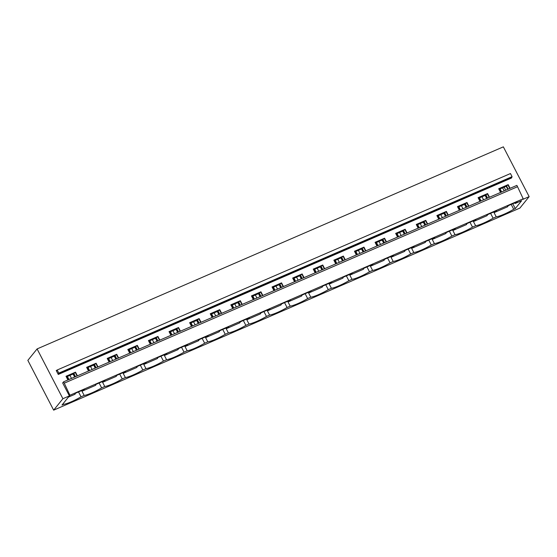 <?xml version="1.0" encoding="UTF-8"?>
<svg xmlns="http://www.w3.org/2000/svg" width="557" height="557" viewBox="0 0 557 557"><rect width="100%" height="100%" fill="white"/><g stroke="black" fill="none" stroke-linecap="round" stroke-linejoin="round"><path stroke-width="0.84" d="M523.19 198.786L517.544 186.713L64.271 383.167L69.917 395.247L523.19 198.786L522.661 199.448L529.15 196.635L503.347 146.846L37.089 348.926L62.899 398.715L69.388 395.902L62.676 382.958L63.582 381.837L516.854 185.384L517.544 186.713M63.582 381.837L64.271 383.167M512.071 176.66L58.798 373.113L58.269 374.45L56.229 370.509L56.536 370.795L57.19 370.001L510.463 173.547L512.071 176.66L511.542 177.996L58.269 374.45M58.798 373.113L57.19 370.001M500.597 192.43L498.689 188.746L508.179 184.632L506.181 186.296L499.142 189.345M510.087 188.315L508.179 184.632M67.926 379.951L66.018 376.274L75.508 372.16L73.51 373.824L66.471 376.873M77.416 375.843L75.508 372.16M88.528 371.025L86.62 367.342L96.11 363.234L94.112 364.891L87.073 367.94M98.018 366.91L96.11 363.234M109.13 362.092L107.223 358.416L116.719 354.301L114.714 355.965L107.675 359.014M118.627 357.984L116.719 354.301M129.739 353.166L127.832 349.483L137.321 345.368L135.316 347.032L128.284 350.081M139.229 349.051L137.321 345.368M150.341 344.233L148.434 340.557L157.923 336.442L155.925 338.099L148.886 341.156M159.831 340.118L157.923 336.442M170.943 335.307L169.036 331.624L178.525 327.509L176.527 329.173L169.488 332.223M180.433 331.192L178.525 327.509M191.545 326.374L189.638 322.698L199.127 318.583L197.129 320.24L190.09 323.297M201.035 322.259L199.127 318.583M212.147 317.448L210.24 313.765L219.737 309.65L217.731 311.314L210.692 314.364M221.644 313.333L219.737 309.65M232.756 308.515L230.849 304.832L240.339 300.724L238.333 302.381L231.294 305.431M242.246 304.401L240.339 300.724M253.358 299.589L251.451 295.906L260.941 291.791L258.942 293.455L251.903 296.505M262.848 295.475L260.941 291.791M273.96 290.657L272.053 286.973L281.543 282.865L279.544 284.523L272.505 287.572M283.45 286.542L281.543 282.865M294.562 281.724L292.655 278.047L302.145 273.933L300.146 275.597L293.107 278.646M304.052 277.616L302.145 273.933M315.165 272.798L313.257 269.115L322.747 265L320.748 266.664L313.709 269.713M324.654 268.683L322.747 265M335.774 263.865L333.866 260.189L343.356 256.074L341.35 257.738L334.311 260.787M345.263 259.757L343.356 256.074M356.376 254.939L354.468 251.256L363.958 247.141L361.953 248.805L354.92 251.855M365.865 250.824L363.958 247.141M376.978 246.006L375.07 242.33L384.56 238.215L382.562 239.872L375.522 242.929M386.467 241.891L384.56 238.215M397.58 237.08L395.672 233.397L405.162 229.282L403.164 230.946L396.124 233.996M407.07 232.965L405.162 229.282M418.182 228.147L416.274 224.464L425.764 220.356L423.766 222.013L416.727 225.063M427.672 224.032L425.764 220.356M438.784 219.221L436.876 215.538L446.373 211.423L444.368 213.087L437.329 216.137M448.281 215.106L446.373 211.423M459.393 210.288L457.485 206.605L466.975 202.497L464.97 204.154L457.931 207.204M468.883 206.174L466.975 202.497M479.995 201.356L478.087 197.679L487.577 193.564L485.579 195.228L478.54 198.278M489.485 197.248L487.577 193.564M62.899 398.715L53.653 410.154L27.85 360.365L37.089 348.926M53.653 410.154L519.911 208.074L529.15 196.635M69.388 395.902L69.917 395.247M63.164 403.602L63.568 404.368L62.001 405.05L68.4 397.12L74.972 394.272L74.944 393.493L84.434 389.378L82.436 391.042L82.095 390.387M75.084 376.852L73.51 373.824M82.749 390.645L82.52 390.206M75.508 376.671L73.823 373.427M68.045 379.902L66.206 376.636M77.096 375.982L75.272 372.459M75.286 393.883L75.063 393.444M69.931 375.369L71.505 378.405M78.523 391.94L81.037 396.793L84.17 395.442L81.649 390.582M63.568 404.368A15.659 2.729 152.6 0 0 81.037 396.793M82.436 391.042L95.574 385.347L95.546 384.56L105.036 380.445L103.038 382.109L102.704 381.461M95.686 367.926L94.112 364.891M103.351 381.719L103.129 381.28M96.11 367.738L94.425 364.501M88.647 370.976L86.815 367.711M97.698 367.049L95.874 363.526M95.888 384.95L95.665 384.511M74.631 377.047L73.064 374.012M90.533 366.443L92.107 369.472M99.125 383.014L101.639 387.867L104.772 386.509L102.251 381.656M84.17 395.442A15.659 2.729 152.6 0 0 101.639 387.867M103.038 382.109L116.176 376.414L116.148 375.634L125.638 371.519L123.64 373.176L123.306 372.529M116.288 358.993L114.714 355.965M123.96 372.786L123.731 372.348M116.712 358.812L115.034 355.568M109.249 362.043L107.417 358.778M118.3 358.123L116.476 354.6M116.497 376.024L116.267 375.585M95.24 368.114L93.667 365.086M111.135 357.51L112.709 360.546M119.727 374.081L122.241 378.934L125.374 377.576L122.86 372.724M104.772 386.509A15.659 2.729 152.6 0 0 122.241 378.934M123.64 373.176L136.778 367.481L136.757 366.701L146.247 362.586L144.242 364.25L143.908 363.603M136.89 350.068L135.316 347.032M144.562 363.86L144.333 363.415M137.314 349.88L135.636 346.642M129.851 353.117L128.019 349.852M138.902 349.19L137.078 345.667M137.099 367.091L136.869 366.652M115.842 359.188L114.269 356.153M131.744 348.585L133.311 351.613M140.329 365.148L142.85 370.008L145.976 368.65L143.462 363.798M125.374 377.576A15.659 2.729 152.6 0 0 142.85 370.008M144.242 364.25L157.387 358.555L157.359 357.775L166.849 353.66L164.844 355.317L164.51 354.67M157.492 341.135L155.925 338.099M165.164 354.927L164.935 354.489M157.916 340.954L156.239 337.709M150.453 344.184L148.622 340.919M159.511 340.264L157.68 336.741M157.701 358.165L157.471 357.719M136.444 350.256L134.871 347.227M152.346 339.652L153.92 342.687M160.931 356.222L163.452 361.075L166.578 359.718L164.064 354.865M145.976 368.65A15.659 2.729 152.6 0 0 163.452 361.075M164.844 355.317L177.989 349.622L177.962 348.842L187.451 344.727L185.453 346.391L185.112 345.744M178.101 332.202L176.527 329.173M185.766 346.001L185.537 345.556M178.518 332.021L176.841 328.783M171.062 335.258L169.224 331.993M180.113 331.331L178.289 327.808M178.303 349.232L178.073 348.793M157.046 341.33L155.473 338.294M172.949 330.726L174.522 333.754M181.54 347.29L184.054 352.149L187.187 350.792L184.666 345.939M166.578 359.718A15.659 2.729 152.6 0 0 184.054 352.149M185.453 346.391L198.591 340.696L198.564 339.909L208.053 335.801L206.055 337.458L205.721 336.811M198.703 323.276L197.129 320.24M206.368 337.069L206.139 336.63M199.127 323.088L197.443 319.85M191.664 326.325L189.826 323.06M200.715 322.399L198.891 318.882M198.905 340.306L198.682 339.861M177.648 332.397L176.082 329.368M193.551 321.793L195.124 324.828M202.142 338.364L204.656 343.216L207.789 341.859L205.268 337.006M187.187 350.792A15.659 2.729 152.6 0 0 204.656 343.216M206.055 337.458L219.193 331.763L219.166 330.983L228.655 326.868L226.657 328.533L226.323 327.885M219.305 314.343L217.731 311.314M226.971 328.136L226.748 327.697M219.73 314.162L218.052 310.924M212.266 317.393L210.435 314.134M221.317 313.473L219.493 309.95M219.514 331.373L219.284 330.935M198.257 323.471L196.684 320.435M214.153 312.86L215.726 315.896M222.744 329.431L225.258 334.291L228.391 332.933L225.877 328.073M207.789 341.859A15.659 2.729 152.6 0 0 225.258 334.291M226.657 328.533L239.795 322.837L239.768 322.05L249.264 317.943L247.259 319.6L246.925 318.952M239.907 305.417L238.333 302.381M247.58 319.21L247.35 318.771M240.332 305.229L238.654 301.991M232.868 308.467L231.037 305.201M241.919 304.54L240.095 301.017M240.116 322.44L239.886 322.002M218.859 314.538L217.286 311.509M234.762 303.934L236.328 306.963M243.346 320.505L245.867 325.358L248.993 324L246.479 319.147M228.391 332.933A15.659 2.729 152.6 0 0 245.867 325.358M247.259 319.6L260.404 313.904L260.377 313.125L269.867 309.01L267.861 310.674L267.527 310.019M260.509 296.484L258.942 293.455M268.182 310.277L267.952 309.838M260.934 296.303L259.256 293.059M253.47 299.534L251.639 296.268M262.528 295.614L260.697 292.091M260.718 313.514L260.488 313.076M239.461 305.612L237.888 302.576M255.364 295.001L256.93 298.037M263.948 311.572L266.469 316.425L269.595 315.074L267.082 310.214M248.993 324A15.659 2.729 152.6 0 0 266.469 316.425M267.861 310.674L281.007 304.978L280.979 304.192L290.469 300.077L288.47 301.741L288.129 301.093M281.111 287.558L279.544 284.523M288.784 301.351L288.554 300.912M281.536 287.37L279.858 284.133M274.079 290.608L272.241 287.342M283.13 286.681L281.299 283.158M281.32 304.582L281.09 304.143M260.063 296.679L258.49 293.65M275.966 286.075L277.539 289.104M284.55 302.646L287.071 307.499L290.204 306.141L287.684 301.288M269.595 315.074A15.659 2.729 152.6 0 0 287.071 307.499M288.47 301.741L301.609 296.046L301.581 295.266L311.071 291.151L309.072 292.815L308.731 292.16M301.72 278.625L300.146 275.597M309.386 292.418L309.156 291.979M302.145 278.444L300.46 275.2M294.681 281.675L292.843 278.409M303.732 277.755L301.908 274.232M301.922 295.656L301.699 295.217M280.665 287.746L279.099 284.718M296.568 277.142L298.141 280.178M305.159 293.713L307.673 298.566L310.806 297.208L308.286 292.355M290.204 306.141A15.659 2.729 152.6 0 0 307.673 298.566M309.072 292.815L322.211 287.12L322.183 286.333L331.673 282.218L329.674 283.882L329.34 283.235M322.322 269.699L320.748 266.664M329.988 283.492L329.765 283.047M322.747 269.511L321.069 266.274M315.283 272.749L313.452 269.484M324.334 268.822L322.51 265.299M322.531 286.723L322.301 286.284M301.267 278.82L299.701 275.785M317.17 268.216L318.743 271.245M325.761 284.787L328.275 289.64L331.408 288.282L328.888 283.429M310.806 297.208A15.659 2.729 152.6 0 0 328.275 289.64M329.674 283.882L342.813 278.187L342.785 277.407L352.275 273.292L350.276 274.949L349.942 274.302M342.924 260.767L341.35 257.738M350.597 274.559L350.367 274.121M343.349 260.585L341.671 257.341M335.885 263.816L334.054 260.551M344.936 259.896L343.112 256.373M343.133 277.797L342.903 277.351M321.876 269.887L320.303 266.859M337.772 259.284L339.345 262.319M346.363 275.854L348.877 280.707L352.01 279.349L349.497 274.497M331.408 288.282A15.659 2.729 152.6 0 0 348.877 280.707M350.276 274.949L363.415 269.254L363.394 268.474L372.884 264.359L370.878 266.023L370.544 265.376M363.526 251.834L361.953 248.805M371.199 265.633L370.969 265.188M363.951 251.653L362.273 248.415M356.487 254.89L354.656 251.625M365.538 250.963L363.714 247.44M363.735 268.864L363.505 268.425M342.478 260.961L340.905 257.926M358.381 250.358L359.947 253.386M366.966 266.921L369.486 271.781L372.612 270.423L370.099 265.571M352.01 279.349A15.659 2.729 152.6 0 0 369.486 271.781M370.878 266.023L384.024 260.328L383.996 259.541L393.486 255.433L391.48 257.09L391.146 256.443M384.128 242.908L382.562 239.872M391.801 256.7L391.571 256.262M384.553 242.72L382.875 239.482M377.089 245.957L375.258 242.692M386.147 242.03L384.316 238.514M384.337 259.938L384.107 259.492M363.08 252.029L361.507 249M378.983 241.425L380.556 244.46M387.568 257.995L390.088 262.848L393.214 261.491L390.701 256.638M372.612 270.423A15.659 2.729 152.6 0 0 390.088 262.848M391.48 257.09L404.626 251.395L404.598 250.615L414.088 246.5L412.089 248.164L411.748 247.517M404.737 233.975L403.164 230.946M412.403 247.768L412.173 247.329M405.155 233.794L403.477 230.556M397.698 237.024L395.86 233.766M406.749 233.105L404.925 229.581M404.939 251.005L404.709 250.566M383.682 243.103L382.109 240.067M399.585 232.499L401.158 235.527M408.177 249.063L410.69 253.922L413.823 252.565L411.303 247.705M393.214 261.491A15.659 2.729 152.6 0 0 410.69 253.922M412.089 248.164L425.228 242.469L425.2 241.682L434.69 237.574L432.692 239.232L432.357 238.584M425.339 225.049L423.766 222.013M433.005 238.842L432.775 238.403M425.764 224.861L424.079 221.623M418.3 228.098L416.469 224.833M427.351 224.172L425.527 220.656M425.541 242.072L425.318 241.634M404.285 234.17L402.718 231.141M420.187 223.566L421.76 226.595M428.779 240.137L431.292 244.989L434.425 243.632L431.905 238.779M413.823 252.565A15.659 2.729 152.6 0 0 431.292 244.989M432.692 239.232L445.83 233.536L445.802 232.756L455.292 228.642L453.294 230.306L452.959 229.658M445.941 216.116L444.368 213.087M453.607 229.909L453.384 229.47M446.366 215.935L444.688 212.69M438.902 219.166L437.071 215.907M447.953 215.246L446.129 211.723M446.15 233.146L445.92 232.708M424.894 225.244L423.32 222.208M440.789 214.633L442.362 217.669M449.381 231.204L451.894 236.057L455.027 234.706L452.514 229.846M434.425 243.632A15.659 2.729 152.6 0 0 451.894 236.057M453.294 230.306L466.432 224.61L466.404 223.823L475.901 219.716L473.896 221.373L473.561 220.725M466.543 207.19L464.97 204.154M474.216 220.983L473.986 220.544M466.968 207.002L465.29 203.765M459.504 210.24L457.673 206.974M468.555 206.313L466.731 202.79M466.752 224.213L466.522 223.775M445.496 216.311L443.922 213.282M461.398 205.707L462.964 208.736M469.983 222.278L472.503 227.131L475.629 225.773L473.116 220.92M455.027 234.706A15.659 2.729 152.6 0 0 472.503 227.131M473.896 221.373L487.041 215.677L487.013 214.898L496.503 210.783L494.498 212.447L494.163 211.792M487.145 198.257L485.579 195.228M494.818 212.05L494.588 211.611M487.57 198.076L485.892 194.832M480.106 201.307L478.275 198.041M489.164 197.387L487.333 193.864M487.354 215.287L487.124 214.849M466.098 207.378L464.524 204.349M482 196.774L483.573 199.81M490.585 213.345L493.105 218.198L496.231 216.84L493.718 211.987M475.629 225.773A15.659 2.729 152.6 0 0 493.105 218.198M494.498 212.447L507.643 206.751L507.615 205.965L517.105 201.85L515.107 203.514L521.672 200.666L515.274 208.59L513.707 209.272A15.659 2.729 -27.4 0 1 496.231 216.84M515.107 203.514L514.765 202.866M507.747 189.331L506.181 186.296M515.42 203.124L515.19 202.678M508.172 189.143L506.494 185.906M500.715 192.381L498.877 189.115M509.766 188.454L507.942 184.931M507.956 206.355L507.726 205.916M504.169 187.166L505.742 190.202M512.753 203.737L515.274 208.59M513.707 209.272L511.194 204.419M504.176 190.877L502.602 187.848M486.7 198.452L485.126 195.416M68.567 379.679L66.993 376.643M67.404 376.469L68.977 379.498M89.169 370.746L87.595 367.717M88.006 367.536L89.58 370.572M109.771 361.82L108.197 358.785M108.608 358.611L110.182 361.639M130.373 352.887L128.806 349.859M129.217 349.678L130.784 352.713M150.975 343.961L149.408 340.926M149.819 340.752L151.393 343.78M171.584 335.029L170.01 332M170.421 331.819L171.995 334.848M192.186 326.096L190.612 323.067M191.023 322.886L192.597 325.922M212.788 317.17L211.214 314.134M211.625 313.96L213.199 316.989M233.39 308.237L231.816 305.208M232.234 305.027L233.801 308.063M253.992 299.311L252.425 296.275M252.836 296.101L254.403 299.13M274.601 290.378L273.027 287.349M273.438 287.168L275.012 290.204M295.203 281.452L293.63 278.416M294.04 278.242L295.614 281.271M315.805 272.519L314.232 269.491M314.642 269.31L316.216 272.345M336.407 263.593L334.834 260.558M335.244 260.384L336.818 263.412M357.009 254.66L355.443 251.632M355.853 251.451L357.42 254.479M377.611 245.728L376.045 242.699M376.455 242.518L378.029 245.553M398.22 236.802L396.647 233.766M397.057 233.592L398.631 236.621M418.822 227.869L417.249 224.84M417.659 224.659L419.233 227.695M439.424 218.943L437.851 215.907M438.262 215.733L439.835 218.762M460.026 210.01L458.46 206.981M458.871 206.8L460.437 209.836M480.628 201.084L479.062 198.048M479.473 197.874L481.039 200.903M501.237 192.151L499.664 189.122M500.075 188.941L501.648 191.977M511.444 177.432L58.172 373.886M57.072 370.14L56.229 370.509"/></g></svg>
